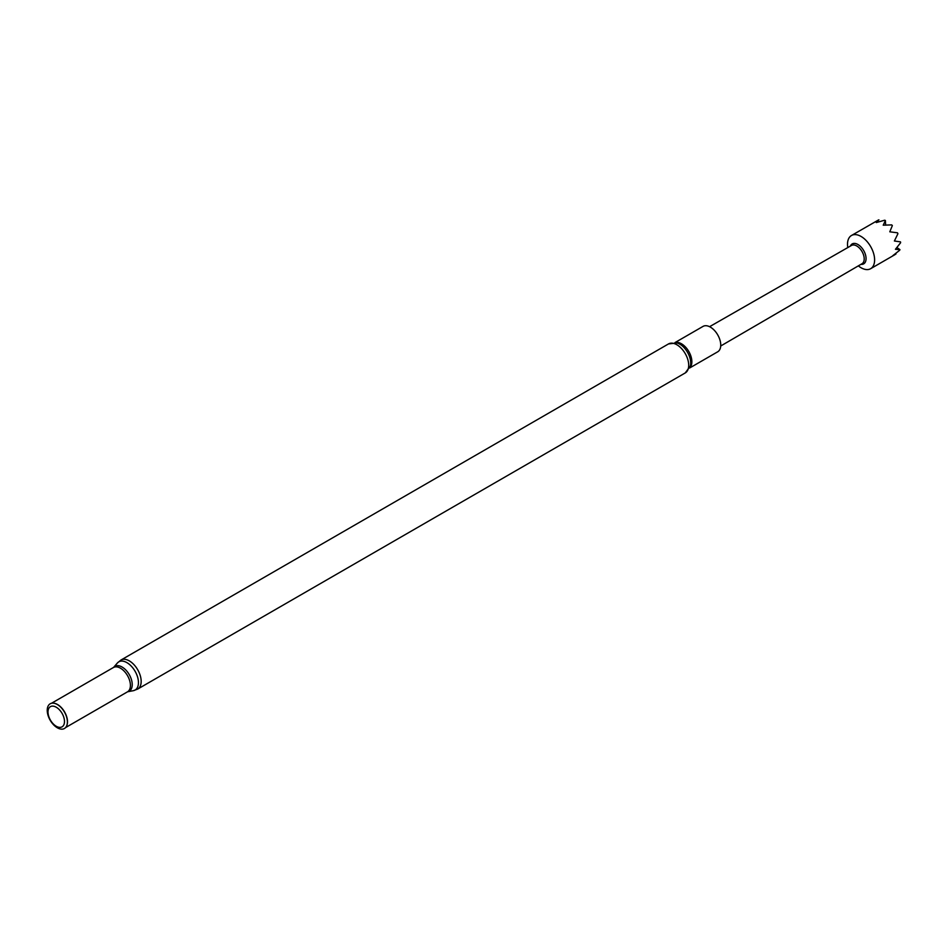 <?xml version="1.0" encoding="UTF-8"?>
<svg xmlns="http://www.w3.org/2000/svg" width="948" height="948" viewBox="0 0 948 948"><rect width="100%" height="100%" fill="white"/><g stroke="black" fill="none" stroke-linecap="round" stroke-linejoin="round"><path stroke-width="1.42" d="M850.356 246.089A11.506 6.648 60 0 1 857.94 244.501A11.506 6.648 60 0 1 865.927 256.766A11.506 6.648 60 0 1 860.914 264.362M858.343 265.867A19.173 11.068 -120 0 0 861.057 267.751A19.173 11.068 -120 0 0 870.643 268.699A19.173 11.068 -120 0 0 873.582 253.341A19.173 11.068 -120 0 0 861.057 236.443A19.173 11.068 -120 0 0 851.482 235.495A19.173 11.068 -120 0 0 847.785 247.57M709.566 326.693L851.494 245.449A10.547 6.091 60 0 1 856.755 245.97A10.547 6.091 60 0 1 863.64 255.249A10.547 6.091 60 0 1 862.04 263.71L720.717 345.996M851.482 235.495L878.358 220.043A19.173 11.068 -120 0 1 878.915 219.841L876.296 222.555L884.685 220.209A19.173 11.068 -120 0 1 885.396 220.493L883.216 225.186L891.689 224.889A19.173 11.068 -120 0 1 892.352 225.565L889.793 231.81L897.472 232.805A19.173 11.068 -120 0 1 897.922 233.718L894.391 241.005L900.493 241.87A19.173 11.068 -120 0 1 900.6 242.747L895.445 249.288L899.936 249.632A19.173 11.068 -120 0 1 899.688 250.248L892.826 255.652L895.967 254.005M689.658 367.99L717.707 351.803A14.67 8.473 -120 0 0 719.959 340.048A14.67 8.473 -120 0 0 710.372 327.119A14.67 8.473 -120 0 0 703.037 326.396L675 342.584M56.252 726.263A11.649 6.731 -120 0 0 64.488 721.511A11.649 6.731 -120 0 0 56.252 707.232A11.649 6.731 -120 0 0 48.004 711.995A11.649 6.731 -120 0 0 56.252 726.263M57.307 727.78A14.256 8.224 -120 0 0 66.727 725.73A14.256 8.224 -120 0 0 57.307 704.506A14.256 8.224 -120 0 0 53.716 703.191A14.256 8.224 -120 0 0 47.4 712.529A14.256 8.224 -120 0 0 57.307 727.78M66.787 725.576A14.042 8.105 -120 0 0 66.846 725.433A14.042 8.105 -120 0 0 57.567 704.53A14.042 8.105 -120 0 0 54.024 703.238A14.042 8.105 -120 0 0 53.87 703.215M896.903 247.558L899.936 249.632M885.396 220.493L885.657 225.186M689.753 367.777A14.67 8.473 -120 0 0 690.784 355.808A14.67 8.473 -120 0 0 681.494 343.792A14.67 8.473 -120 0 0 675.225 342.607M668.494 343.934A16.756 9.67 -120 0 1 676.86 344.764A16.756 9.67 -120 0 1 687.81 359.529A16.756 9.67 -120 0 1 685.238 372.943L690.334 366.094A15.429 8.911 -120 0 0 679.799 344.148A15.429 8.911 -120 0 0 676.979 342.951L668.494 343.934L120.941 660.057L117.327 663.055A16.282 9.397 -120 0 1 126.925 662.652A16.282 9.397 -120 0 1 137.958 678.472A16.282 9.397 -120 0 1 133.289 690.701L127.684 691.756A14.35 8.283 -120 0 0 131.796 680.972A14.35 8.283 -120 0 0 122.079 667.025A14.35 8.283 -120 0 0 113.618 667.392L51.5 703.274M127.684 691.756L127.506 691.827A14.042 8.105 -120 0 0 129.651 680.569A14.042 8.105 -120 0 0 120.479 668.198A14.042 8.105 -120 0 0 113.464 667.51M685.238 372.943L137.697 689.066A16.756 9.67 -120 0 0 140.268 675.651A16.756 9.67 -120 0 0 129.319 660.886A16.756 9.67 -120 0 0 120.941 660.057M894.948 254.668L870.643 268.699M127.506 691.827L65.542 727.602M137.697 689.066L133.289 690.701M113.618 667.392L117.327 663.055"/></g></svg>
